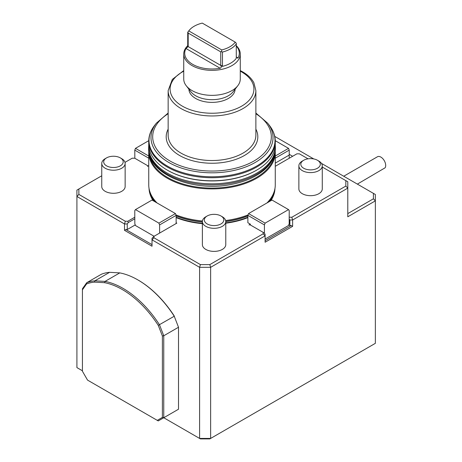 <?xml version="1.0" encoding="UTF-8"?>
<svg xmlns="http://www.w3.org/2000/svg" width="462" height="462" viewBox="0 0 462 462"><rect width="100%" height="100%" fill="white"/><g stroke="black" fill="none" stroke-linecap="round" stroke-linejoin="round"><path stroke-width="0.69" d="M235.245 42.134A25.191 14.547 180 0 1 221.743 49.931L188.773 30.896A25.191 14.547 180 0 1 189.01 30.579A25.191 14.547 180 0 1 202.275 23.1L235.245 42.134L236.261 43.237L236.163 44.144A26.317 15.194 180 0 1 222.459 52.05L222.459 65.581L222.314 66.413L220.738 65.39A1.559 0.901 -0 0 0 222.459 65.581M189.01 30.579L187.982 31.907A26.317 15.194 180 0 0 187.855 32.074L188.184 33.068L220.738 51.859L221.535 51.738L221.743 49.931M187.855 32.074L188.773 30.896M221.535 51.738L222.459 52.05M236.163 57.669A1.559 0.901 -0 0 0 236.29 57.317L236.261 43.237M236.226 58.385A26.317 15.194 180 0 1 222.314 66.413M237.098 58.068L238.046 57.952A27.293 15.76 -0 0 0 236.29 46.033M188.184 33.068L188.184 46.622L187.791 46.483M188.184 46.622L185.972 48.504A27.293 15.76 0 0 0 192.712 64.368A27.293 15.76 0 0 0 220.195 68.261C221.362 67.648 221.541 66.701 220.738 65.419M236.29 45.669A28.269 16.32 180 0 1 240.275 54.025A28.269 16.32 180 0 1 212.006 70.345A28.269 16.32 180 0 1 183.737 54.025A28.269 16.32 180 0 1 187.728 45.669M240.275 54.025L240.275 79.031A28.269 16.32 180 0 1 237.815 85.695A28.269 16.32 180 0 1 212.006 95.351A28.269 16.32 180 0 1 186.203 85.695A28.269 16.32 180 0 1 183.737 79.031L183.737 54.025M237.815 85.695L233.096 91.782A23.1 13.34 180 0 1 212.006 99.677A23.1 13.34 180 0 1 190.922 91.782L186.203 85.695M188.906 89.183A23.1 13.34 -0 0 0 212.006 102.379A23.1 13.34 -0 0 0 235.106 89.183M275.271 144.277A63.259 36.521 180 0 1 256.739 170.103A63.259 36.521 180 0 1 167.273 170.103A63.259 36.521 180 0 1 148.747 144.277L148.747 141.205A63.259 36.521 180 0 0 212.006 177.726A63.259 36.521 180 0 0 275.271 141.205L275.271 144.277M256.739 170.103L256.329 170.339A62.676 36.186 180 0 1 167.689 170.339L167.273 170.103M274.509 154.603A62.676 36.186 180 0 1 212.006 188.103A62.676 36.186 180 0 1 149.503 154.603M275.219 150.947A63.259 36.521 180 0 1 275.271 152.396A63.259 36.521 180 0 1 212.006 188.918A63.259 36.521 180 0 1 148.747 152.396A63.259 36.521 180 0 1 148.799 150.947M275.271 152.396L275.271 184.869A63.259 36.521 180 0 1 274.122 191.788A63.259 36.521 180 0 1 266.961 202.962M248.059 214.882A63.259 36.521 180 0 1 225.635 220.536M202.425 220.969A63.259 36.521 180 0 1 175.958 214.882M157.057 202.962A63.259 36.521 180 0 1 149.89 191.788A63.259 36.521 180 0 1 148.747 184.869L148.747 152.396M274.971 188.398A62.976 36.359 180 0 1 270.819 200.733M247.875 217.619A62.976 36.359 180 0 1 225.774 223.21M202.379 223.666A62.976 36.359 180 0 1 176.143 217.619M153.199 200.733A62.976 36.359 180 0 1 149.041 188.398M148.21 165.991L147.517 165.592A0.976 0.56 180 0 1 147.517 166.389L148.747 165.679M176.143 223.533L176.143 215.361L175.456 213.583L152.015 200.052L135.476 209.604L158.911 223.134L159.604 224.913L176.143 215.361M162.381 417.411L162.381 335.978L158.264 325.358A78.956 45.582 60 0 0 104.597 282.692L94.496 282.126A78.956 45.582 60 0 0 86.55 283.957L82.427 289.818L82.427 371.252L87.537 380.105L157.271 420.362L162.381 417.411L163.762 417.74L199.601 438.432L199.601 267.319L152.021 239.847L153.967 237.791L153.967 236.336L176.831 223.134L176.143 222.736M288.542 209.604L272.002 200.052L248.562 213.583L247.875 215.361L247.875 222.736L250.352 224.168L250.352 224.965L264.131 232.917L265.101 234.28L265.101 235.868L210.632 267.319L210.632 438.432L375.358 343.33L375.358 200.866L347.788 216.782L347.788 188.132L292.625 219.981L289.87 219.981L289.183 219.017L289.229 210.585L288.542 209.604L265.101 223.134L264.414 224.913L264.414 233.316M250.352 224.168L248.978 224.965A0.976 0.56 180 0 1 250.352 224.965M343.722 176.236L377.46 156.757A6.826 3.939 60 0 1 383.783 159.898A6.826 3.939 60 0 1 385.083 167.816L357.369 184.113M86.55 283.957L86.7 282.727A79.932 46.148 60 0 1 94.866 280.838L105.03 281.404A79.932 46.148 60 0 1 159.488 324.751L163.762 335.764L163.762 417.74L158.247 420.922L87.537 380.105M82.427 289.818L82.427 288.808L86.7 282.727L101.455 274.214A79.932 46.148 -120 0 1 109.621 272.32L119.779 272.892A79.932 46.148 -120 0 1 137.843 279.897A79.932 46.148 -120 0 1 174.238 316.233L178.511 327.252L174.238 316.233L158.264 325.358M375.358 343.33L209.823 438.9L200.41 438.9L163.762 417.74L178.511 409.222L158.247 420.922L157.271 420.362M162.381 335.978L163.762 335.764L178.511 327.252L178.511 409.222M104.597 282.692L105.03 281.404L119.779 272.892M94.496 282.126L94.866 280.838L109.621 272.32M347.788 213.6L373.412 198.804L375.358 200.866L375.358 194.496L321.46 163.381M313.767 158.94L274.757 136.411M373.412 198.804L373.412 193.37M82.427 370.784L76.917 367.602L82.427 370.784M209.823 438.9L210.632 438.432L199.601 438.432L200.41 438.9M207.184 223.943A9.748 5.625 0 0 0 220.969 223.943A9.748 5.625 0 0 0 220.969 215.985A9.748 5.625 0 0 0 207.184 215.985A9.748 5.625 0 0 0 207.184 223.943M303.678 168.232A9.748 5.625 0 0 0 317.463 168.232A9.748 5.625 0 0 0 317.463 160.274A9.748 5.625 0 0 0 303.678 160.274A9.748 5.625 0 0 0 303.678 168.232M106.555 165.846A9.748 5.625 0 0 0 120.339 165.846A9.748 5.625 0 0 0 120.339 157.888A9.748 5.625 0 0 0 106.555 157.888A9.748 5.625 0 0 0 106.555 165.846M174.33 316.123A79.343 45.807 -120 0 0 138.259 280.134L137.843 279.897M209.823 264.605L210.632 267.319L199.601 267.319L200.41 264.605L209.823 264.605L263.155 233.812L263.155 232.357M207.184 215.985L205.804 216.782A11.694 6.751 0 0 0 202.379 221.558A11.694 6.751 0 0 0 205.804 226.334A11.694 6.751 0 0 0 218.549 227.795A11.694 6.751 0 0 0 225.774 221.558A11.694 6.751 0 0 0 222.349 216.782L220.969 215.985M345.842 180.636L347.788 181.762L347.788 188.132L345.842 186.071L345.842 180.636L322.268 167.03M303.678 160.274L302.298 161.071A11.694 6.751 0 0 0 298.874 165.846A11.694 6.751 0 0 0 302.298 170.622A11.694 6.751 0 0 0 315.049 172.083A11.694 6.751 0 0 0 322.268 165.846A11.694 6.751 0 0 0 318.844 161.071L317.463 160.274M101.75 175.785L76.917 190.119L76.917 367.602M106.555 157.888L105.174 158.685A11.694 6.751 0 0 0 101.75 163.456A11.694 6.751 0 0 0 105.174 168.232A11.694 6.751 0 0 0 117.92 169.698A11.694 6.751 0 0 0 125.144 163.456A11.694 6.751 0 0 0 121.714 158.685L120.339 157.888M289.183 217.192L291.817 217.261L292.625 219.981L292.625 226.345L265.101 242.238L265.101 235.868L263.155 233.812M153.967 236.336L152.021 238.259L152.021 246.217L124.497 230.324L124.497 223.96L76.917 196.489L78.863 194.427L125.306 221.24L127.824 221.24L134.835 217.192M153.967 237.791L200.41 264.605M247.875 215.95A62.872 36.296 180 0 1 225.774 221.558L225.774 244.635A11.694 6.751 180 0 1 218.549 250.878A11.694 6.751 180 0 1 205.804 249.411A11.694 6.751 180 0 1 202.379 244.635L202.379 221.558M308.05 158.818L299.399 153.829L296.881 153.829L275.271 166.303M291.817 217.261L345.842 186.071M322.268 165.846L322.268 188.929A11.694 6.751 180 0 1 315.049 195.166A11.694 6.751 180 0 1 302.298 193.699A11.694 6.751 180 0 1 298.874 188.929L298.874 165.846M124.497 230.324L125.878 229.527L127.252 229.527L127.252 223.96L124.497 223.96L125.306 221.24M78.863 188.993L78.863 194.427M147.517 165.592L134.719 158.206L132.196 158.206L124.988 162.364M125.144 163.456L125.144 186.538A11.694 6.751 180 0 1 117.92 192.775A11.694 6.751 180 0 1 105.174 191.314A11.694 6.751 180 0 1 101.75 186.538L101.75 163.456M158.911 223.134L175.456 213.583M135.476 209.604L134.783 210.585L134.783 215.511L134.835 223.775L135.522 225.548L154.089 236.267M289.299 217.261L289.183 217.66M275.265 140.685L288.542 148.354L275.271 156.017M288.542 148.354L289.229 150.127L275.271 158.189M289.229 150.127L289.229 155.059L275.271 163.121L289.183 155.088L289.183 158.27M288.744 224.902L289.87 225.548L289.87 219.981M289.87 225.548L291.251 225.548L292.625 226.345M265.101 240.644L291.251 225.548M125.878 229.527L152.021 244.623M265.101 239.05L288.49 225.548L289.183 223.775L289.183 219.017M159.604 233.085L159.604 224.913M134.835 218.786L128.228 222.597L127.252 223.96M128.228 222.597L127.824 221.24M248.562 213.583L265.101 223.134M247.875 215.361L264.414 224.913M292.625 156.283L289.229 154.32M134.835 158.27L134.783 150.127L135.476 148.354L148.752 140.685M148.747 158.189L134.783 150.127M148.747 156.017L135.476 148.354M127.252 229.527L135.274 224.902M220.738 51.859L220.738 65.39L188.184 46.598A1.559 0.901 180 0 1 187.728 45.957L187.728 32.259M236.29 56.941L238.046 57.952M185.972 48.504L220.195 68.261M240.275 71.177A41.915 24.197 180 0 1 241.643 71.933A41.915 24.197 180 0 1 241.193 106.41A41.915 24.197 180 0 1 181.491 105.631A41.915 24.197 180 0 1 183.737 71.177M255.873 90.633A43.861 25.323 180 0 1 212.006 115.962A43.861 25.323 180 0 1 168.145 90.633L168.145 135.204A43.861 25.323 180 0 0 212.006 160.528A43.861 25.323 180 0 0 255.873 135.204L255.873 90.633L253.898 82.814C251.628 78.528 247.869 74.867 242.619 71.835L240.275 70.576M255.873 129.164A45.813 26.45 180 0 1 212.006 163.248A45.813 26.45 180 0 1 168.145 129.164M255.873 113.739A59.321 34.252 180 0 1 253.297 161.388A59.321 34.252 180 0 1 170.721 161.388A59.321 34.252 180 0 1 168.145 113.739M255.873 113.04L267.7 123.21A61.007 35.222 180 0 1 212.006 172.817A61.007 35.222 180 0 1 156.312 123.21L154.499 125.56C150.704 130.463 148.787 135.678 148.747 141.205M267.7 123.21L269.519 125.56A62.999 36.371 180 0 1 212.006 176.779A62.999 36.371 180 0 1 154.499 125.56M275.26 144.976L275.364 147.222A63.358 36.579 180 0 1 212.006 183.801A63.358 36.579 180 0 1 148.648 147.222L148.758 144.976M275.364 147.222L275.364 148.337A63.358 36.579 180 0 1 212.006 184.916A63.358 36.579 180 0 1 148.648 148.337L148.648 147.222M274.122 191.788L273.764 192.856A62.896 36.313 180 0 1 268.278 202.206M247.875 215.806A62.896 36.313 180 0 1 225.768 221.408M202.379 221.858A62.896 36.313 180 0 1 176.143 215.806M155.74 202.206A62.896 36.313 180 0 1 150.248 192.856L149.89 191.788M274.064 191.961A62.872 36.296 180 0 1 268.497 202.079M202.379 222.008A62.872 36.296 180 0 1 176.143 215.95M155.521 202.079A62.872 36.296 180 0 1 149.948 191.961M274.786 189.356A62.872 36.296 180 0 1 270.276 201.051M247.875 217.227A62.872 36.296 180 0 1 225.774 222.834M202.379 223.285A62.872 36.296 180 0 1 176.143 217.227M153.742 201.051A62.872 36.296 180 0 1 149.226 189.356M236.29 43.613L236.29 57.317M187.67 46.702L187.728 45.957M183.737 70.576L172.326 79.406L168.145 90.633M168.145 113.04L156.312 123.21M269.519 125.56C273.313 130.463 275.231 135.678 275.271 141.205M275.364 148.337C275 158.755 269.127 167.533 257.738 174.659C250.554 179.071 242.082 182.259 232.328 184.222C193.832 192.7 147.603 174.48 148.648 148.337"/></g></svg>
